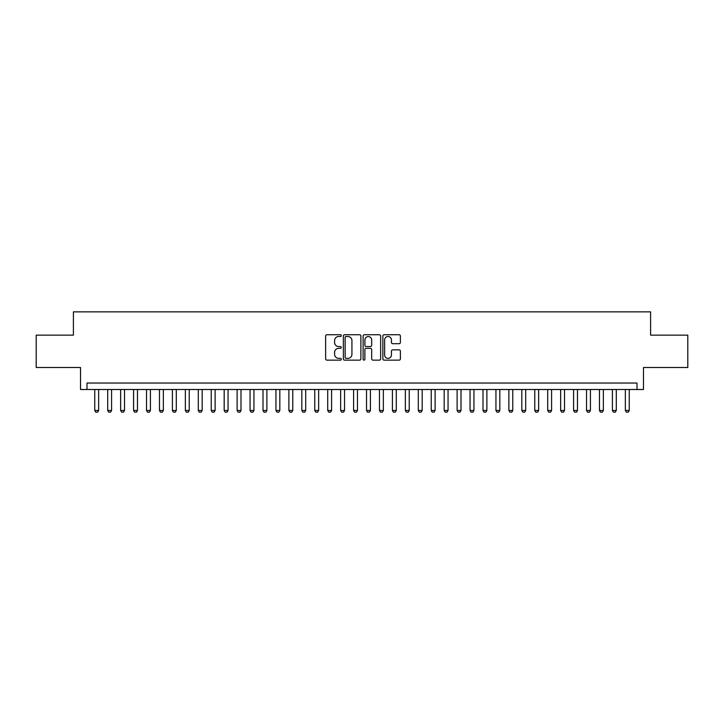 <?xml version="1.0" encoding="UTF-8"?>
<svg xmlns="http://www.w3.org/2000/svg" width="724" height="724" viewBox="0 0 724 724"><rect width="100%" height="100%" fill="white"/><g stroke="black" fill="none" stroke-linecap="round" stroke-linejoin="round"><path stroke-width="1.09" d="M341.294 335.628A0.887 0.887 0 0 0 340.407 334.741L326.904 334.741A1.267 1.267 0 0 0 325.637 336.008L325.637 358.878A1.267 1.267 0 0 0 326.904 360.145L340.407 360.145A0.887 0.887 0 0 0 341.294 359.258A0.887 0.887 0 0 0 340.407 358.362L338.66 358.362A4.063 4.063 0 0 1 334.597 354.298L334.597 352.398A4.063 4.063 0 0 1 338.66 348.334L340.407 348.334A0.887 0.887 0 0 0 341.294 347.439A0.887 0.887 0 0 0 340.407 346.552L338.66 346.552A4.063 4.063 0 0 1 334.597 342.488L334.597 340.579A4.063 4.063 0 0 1 338.66 336.515L340.407 336.515A0.887 0.887 0 0 0 341.294 335.628M399.123 343.692A1.267 1.267 0 0 0 400.39 342.425L400.39 336.008A1.267 1.267 0 0 0 399.123 334.741L384.136 334.741A1.267 1.267 0 0 0 382.86 336.008L382.86 358.878A1.267 1.267 0 0 0 384.136 360.145L399.123 360.145A1.267 1.267 0 0 0 400.39 358.878L400.39 351.122A1.267 1.267 0 0 0 399.123 349.855L392.707 349.855A1.267 1.267 0 0 0 391.44 351.122L391.44 354.968A3.394 3.394 0 0 1 388.037 358.362A3.394 3.394 0 0 1 384.643 354.968L384.643 339.918A3.394 3.394 0 0 1 388.037 336.515A3.394 3.394 0 0 1 391.44 339.918L391.44 342.425A1.267 1.267 0 0 0 392.707 343.692L399.123 343.692M637.002 389.503L643.473 389.503L643.473 367.502L687.8 367.502L687.8 335.149L650.595 335.149L650.595 311.854L73.405 311.854L73.405 335.149L36.2 335.149L36.2 367.502L80.527 367.502L80.527 389.503L637.002 389.503L637.002 383.032L86.998 383.032L86.998 389.503M360.887 336.008A1.267 1.267 0 0 0 359.62 334.741L344.633 334.741A1.267 1.267 0 0 0 343.357 336.008L343.357 358.878A1.267 1.267 0 0 0 344.633 360.145L359.62 360.145A1.267 1.267 0 0 0 360.887 358.878L360.887 336.008M364.38 334.741L379.367 334.741A1.267 1.267 0 0 1 380.643 336.008L380.643 358.878A1.267 1.267 0 0 1 379.367 360.145L372.96 360.145A1.267 1.267 0 0 1 371.683 358.878L371.683 349.602A1.267 1.267 0 0 0 370.417 348.334L366.163 348.334A1.267 1.267 0 0 0 364.887 349.602L364.887 359.258A0.887 0.887 0 0 1 364 360.145A0.887 0.887 0 0 1 363.113 359.258L363.113 336.008A1.267 1.267 0 0 1 364.38 334.741M346.027 336.515A0.887 0.887 0 0 0 345.14 337.402L345.14 357.475A0.887 0.887 0 0 0 346.027 358.362L347.864 358.362A4.063 4.063 0 0 0 351.936 354.298L351.936 340.579A4.063 4.063 0 0 0 347.864 336.515L346.027 336.515M371.683 339.981A3.394 3.394 0 0 0 368.29 336.579A3.394 3.394 0 0 0 364.887 339.981L364.887 345.285A1.267 1.267 0 0 0 366.163 346.552L370.417 346.552A1.267 1.267 0 0 0 371.683 345.285L371.683 339.981M94.763 389.503L94.763 410.463L98.645 410.463L98.645 389.503M98.645 410.463L97.668 412.146L95.731 412.146L94.763 410.463M107.704 389.503L107.704 410.463L111.587 410.463L111.587 389.503M111.587 410.463L110.609 412.146L108.672 412.146L107.704 410.463M120.646 389.503L120.646 410.463L124.528 410.463L124.528 389.503M124.528 410.463L123.551 412.146L121.614 412.146L120.646 410.463M133.587 389.503L133.587 410.463L137.47 410.463L137.47 389.503M137.47 410.463L136.492 412.146L134.555 412.146L133.587 410.463M146.529 389.503L146.529 410.463L150.411 410.463L150.411 389.503M150.411 410.463L149.434 412.146L147.497 412.146L146.529 410.463M159.47 389.503L159.47 410.463L163.352 410.463L163.352 389.503M163.352 410.463L162.375 412.146L160.438 412.146L159.47 410.463M172.412 389.503L172.412 410.463L176.294 410.463L176.294 389.503M176.294 410.463L175.317 412.146L173.38 412.146L172.412 410.463M185.353 389.503L185.353 410.463L189.236 410.463L189.236 389.503M189.236 410.463L188.258 412.146L186.321 412.146L185.353 410.463M198.295 389.503L198.295 410.463L202.177 410.463L202.177 389.503M202.177 410.463L201.2 412.146L199.263 412.146L198.295 410.463M211.236 389.503L211.236 410.463L215.118 410.463L215.118 389.503M215.118 410.463L214.141 412.146L212.204 412.146L211.236 410.463M224.178 389.503L224.178 410.463L228.06 410.463L228.06 389.503M228.06 410.463L227.083 412.146L225.146 412.146L224.178 410.463M237.119 389.503L237.119 410.463L241.002 410.463L241.002 389.503M241.002 410.463L240.024 412.146L238.087 412.146L237.119 410.463M250.061 389.503L250.061 410.463L253.943 410.463L253.943 389.503M253.943 410.463L252.966 412.146L251.029 412.146L250.061 410.463M263.002 389.503L263.002 410.463L266.885 410.463L266.885 389.503M266.885 410.463L265.907 412.146L263.97 412.146L263.002 410.463M275.944 389.503L275.944 410.463L279.826 410.463L279.826 389.503M279.826 410.463L278.849 412.146L276.912 412.146L275.944 410.463M288.885 389.503L288.885 410.463L292.767 410.463L292.767 389.503M292.767 410.463L291.79 412.146L289.853 412.146L288.885 410.463M301.827 389.503L301.827 410.463L305.709 410.463L305.709 389.503M305.709 410.463L304.732 412.146L302.795 412.146L301.827 410.463M314.768 389.503L314.768 410.463L318.651 410.463L318.651 389.503M318.651 410.463L317.673 412.146L315.736 412.146L314.768 410.463M327.71 389.503L327.71 410.463L331.592 410.463L331.592 389.503M331.592 410.463L330.615 412.146L328.678 412.146L327.71 410.463M340.651 389.503L340.651 410.463L344.534 410.463L344.534 389.503M344.534 410.463L343.556 412.146L341.619 412.146L340.651 410.463M353.593 389.503L353.593 410.463L357.475 410.463L357.475 389.503M357.475 410.463L356.498 412.146L354.561 412.146L353.593 410.463M366.525 389.503L366.525 410.463L370.407 410.463L370.407 389.503M370.407 410.463L369.439 412.146L367.502 412.146L366.525 410.463M379.466 389.503L379.466 410.463L383.349 410.463L383.349 389.503M383.349 410.463L382.381 412.146L380.444 412.146L379.466 410.463M392.408 389.503L392.408 410.463L396.29 410.463L396.29 389.503M396.29 410.463L395.322 412.146L393.385 412.146L392.408 410.463M405.349 389.503L405.349 410.463L409.232 410.463L409.232 389.503M409.232 410.463L408.264 412.146L406.327 412.146L405.349 410.463M418.291 389.503L418.291 410.463L422.173 410.463L422.173 389.503M422.173 410.463L421.205 412.146L419.268 412.146L418.291 410.463M431.233 389.503L431.233 410.463L435.115 410.463L435.115 389.503M435.115 410.463L434.147 412.146L432.21 412.146L431.233 410.463M444.174 389.503L444.174 410.463L448.056 410.463L448.056 389.503M448.056 410.463L447.088 412.146L445.151 412.146L444.174 410.463M457.116 389.503L457.116 410.463L460.998 410.463L460.998 389.503M460.998 410.463L460.03 412.146L458.093 412.146L457.116 410.463M470.057 389.503L470.057 410.463L473.939 410.463L473.939 389.503M473.939 410.463L472.971 412.146L471.034 412.146L470.057 410.463M482.999 389.503L482.999 410.463L486.881 410.463L486.881 389.503M486.881 410.463L485.913 412.146L483.976 412.146L482.999 410.463M495.94 389.503L495.94 410.463L499.822 410.463L499.822 389.503M499.822 410.463L498.854 412.146L496.917 412.146L495.94 410.463M508.881 389.503L508.881 410.463L512.764 410.463L512.764 389.503M512.764 410.463L511.796 412.146L509.859 412.146L508.881 410.463M521.823 389.503L521.823 410.463L525.705 410.463L525.705 389.503M525.705 410.463L524.737 412.146L522.8 412.146L521.823 410.463M534.764 389.503L534.764 410.463L538.647 410.463L538.647 389.503M538.647 410.463L537.679 412.146L535.742 412.146L534.764 410.463M547.706 389.503L547.706 410.463L551.588 410.463L551.588 389.503M551.588 410.463L550.62 412.146L548.683 412.146L547.706 410.463M560.648 389.503L560.648 410.463L564.53 410.463L564.53 389.503M564.53 410.463L563.562 412.146L561.625 412.146L560.648 410.463M573.589 389.503L573.589 410.463L577.471 410.463L577.471 389.503M577.471 410.463L576.503 412.146L574.566 412.146L573.589 410.463M586.531 389.503L586.531 410.463L590.413 410.463L590.413 389.503M590.413 410.463L589.445 412.146L587.508 412.146L586.531 410.463M599.472 389.503L599.472 410.463L603.354 410.463L603.354 389.503M603.354 410.463L602.386 412.146L600.449 412.146L599.472 410.463M612.414 389.503L612.414 410.463L616.296 410.463L616.296 389.503M616.296 410.463L615.328 412.146L613.391 412.146L612.414 410.463M625.355 389.503L625.355 410.463L629.237 410.463L629.237 389.503M629.237 410.463L628.269 412.146L626.332 412.146L625.355 410.463"/></g></svg>
